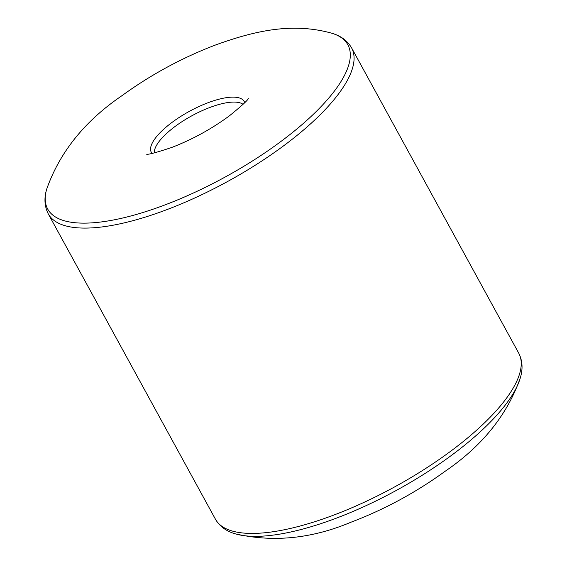 <?xml version="1.0" encoding="UTF-8"?>
<svg xmlns="http://www.w3.org/2000/svg" width="567" height="567" viewBox="0 0 567 567"><rect width="100%" height="100%" fill="white"/><g stroke="black" fill="none" stroke-linecap="round" stroke-linejoin="round"><path stroke-width="0.85" d="M331.794 33.219A171.092 57.132 151.3 0 1 225.198 177.017A171.092 57.132 151.3 0 1 46.622 189.35C59.67 152.183 84.816 120.941 122.068 95.603C151.226 74.454 182.531 57.529 215.984 44.821C254.689 30.866 292.14 22.191 331.794 33.219C337.563 34.87 346.083 38.528 351.561 47.819A172.885 57.728 151.3 0 1 227.643 181.483A172.885 57.728 151.3 0 1 48.273 213.872L215.439 519.202C220.917 528.501 229.437 532.158 235.206 533.809A171.092 57.132 -28.7 0 0 335.196 518.592A171.092 57.132 -28.7 0 0 520.378 377.679C522.101 371.924 523.61 362.774 518.727 353.156A172.885 57.728 151.3 0 1 394.809 486.819A172.885 57.728 151.3 0 1 215.439 519.202M152.069 153.395A52.944 17.676 151.3 0 1 208.295 102.627A52.944 17.676 151.3 0 1 244.696 102.684M154.33 152.899A51.143 17.081 151.3 0 1 210.095 107.383A51.143 17.081 151.3 0 1 243.059 104.328M248.311 98.545C247.85 100.203 241.563 105.951 229.451 115.796C211.675 128.9 192.454 139.454 171.766 147.448C156.705 152.466 148.327 154.72 146.633 154.217M351.561 47.819L518.727 353.156M48.273 213.872C43.39 204.248 44.906 195.098 46.622 189.35M520.378 377.679C507.33 414.838 482.184 446.087 444.932 471.418C415.774 492.567 384.469 509.499 351.016 522.2C311.8 538.693 273.202 542.562 235.206 533.809"/></g></svg>
